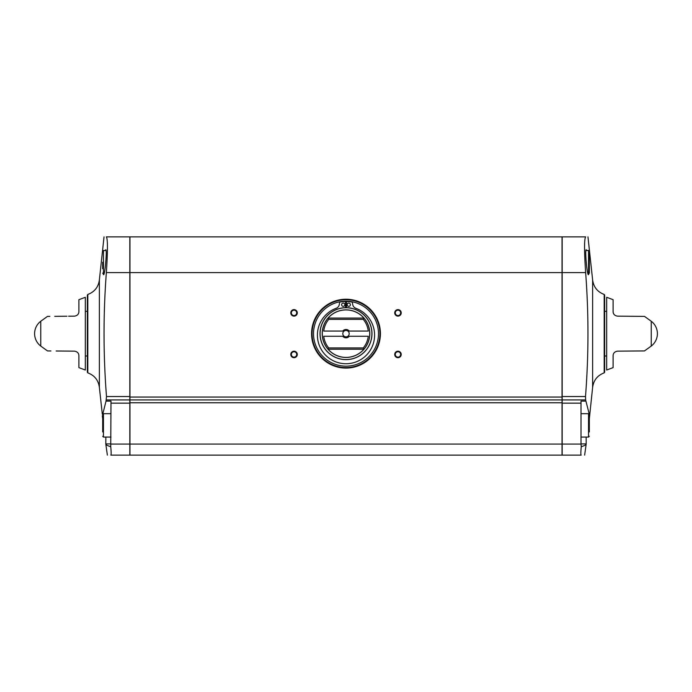 <?xml version="1.0" encoding="UTF-8"?>
<svg xmlns="http://www.w3.org/2000/svg" width="692" height="692" viewBox="0 0 692 692"><rect width="100%" height="100%" fill="white"/><g stroke="black" fill="none" stroke-linecap="round" stroke-linejoin="round"><path stroke-width="1.04" d="M363.265 319.367L363.862 318.069A23.71 23.71 0 0 1 363.862 349.244L363.265 347.946A22.412 22.412 0 0 0 368.256 336.26L347.86 336.26A3.192 3.192 0 0 0 347.86 331.061L368.256 331.061A22.412 22.412 0 0 0 363.265 319.367L328.735 319.367A22.412 22.412 0 0 0 323.744 331.061L344.14 331.061A3.192 3.192 0 0 0 344.14 336.26L323.744 336.26A22.412 22.412 0 0 0 328.735 347.946L328.138 349.244A23.71 23.71 0 0 1 328.138 318.069L328.735 319.367M342.739 331.061A4.169 4.169 0 0 1 349.261 331.061M349.261 336.26A4.169 4.169 0 0 1 342.739 336.26M363.265 347.946L328.735 347.946M328.103 318.069L328.103 318.069A23.736 23.736 0 0 1 363.897 318.069L363.897 318.069M328.138 349.244L328.103 349.244A23.736 23.736 0 0 0 363.897 349.244L328.103 349.244M562.042 272.596L129.958 272.596L129.958 236.872L562.042 236.872L562.042 399.915L129.958 399.915L129.958 455.128L562.042 455.128L562.042 444.082L129.958 444.082M562.042 444.082L562.042 399.915M129.958 272.596L129.958 399.915M111.585 455.128L110.85 455.128C111.291 454.765 111.248 451.945 110.737 446.643L110.988 401.109L106.032 401.109L102.736 414.171M105.85 437.067L105.807 444.013L107.364 455.128M110.988 443.901L105.798 443.901C105.841 444.818 107.485 445.734 110.737 446.643M87.356 295.077L87.356 372.235L87.356 295.077L87.815 294.455C94.544 291.92 98.394 287.085 99.371 279.957L99.371 387.356L102.312 414.171M106.032 401.109L106.499 396.533C103.272 355.134 103.229 313.822 106.36 272.596C107.805 250.919 107.805 239.017 106.36 236.872L106.499 236.872M105.34 250.513L105.781 249.76C107.251 249.033 104.959 275.502 103.523 274.681L103.177 273.85M604.185 294.455L604.185 372.867L604.644 372.235L604.644 295.077L604.185 294.455C597.456 291.92 593.606 287.085 592.629 279.957L592.629 387.356L589.324 418.807M589.324 431.946L589.324 414.465L588.546 413.686L588.546 437.067L589.324 436.289L588.546 437.067L581.012 437.067M589.324 262.207L589.324 255.633M589.324 251.291L589.324 273.115L588.546 273.902L588.546 250.513L589.324 251.291M580.415 455.128L581.15 455.128C580.709 454.765 580.752 451.945 581.263 446.643L581.012 444.082L562.172 444.082L562.172 455.128L581.15 455.128M586.15 437.067L586.193 444.013L584.636 455.128M581.012 443.901L586.202 443.901C586.159 444.818 584.515 445.734 581.263 446.643M589.714 415.831L585.622 399.915L585.501 396.533C588.728 355.134 588.771 313.822 585.64 272.596C584.195 250.919 584.195 239.017 585.64 236.872L585.501 236.872M588.823 273.85L588.477 274.681C587.041 275.477 584.749 249.059 586.219 249.76L586.66 250.513M585.968 401.109L581.012 401.109L581.012 444.082M581.012 403.159L562.172 403.159L562.172 444.082M562.172 403.159L562.172 236.872L585.64 236.872M106.36 236.872L129.828 236.872L129.828 455.128L110.85 455.128M397.969 351.199A3.244 3.244 0 0 1 400.78 356.069A3.244 3.244 0 0 1 395.149 356.069A3.244 3.244 0 0 1 397.969 351.199M294.031 309.627A3.244 3.244 0 0 1 296.851 314.497A3.244 3.244 0 0 1 291.22 314.497A3.244 3.244 0 0 1 294.031 309.627M397.969 309.627A3.244 3.244 0 0 1 400.78 314.497A3.244 3.244 0 0 1 395.149 314.497A3.244 3.244 0 0 1 397.969 309.627M294.031 351.199A3.244 3.244 0 0 1 296.851 356.069A3.244 3.244 0 0 1 291.22 356.069A3.244 3.244 0 0 1 294.031 351.199M346 299.229A34.427 34.427 0 0 1 375.817 350.87A34.427 34.427 0 0 1 316.183 350.87A34.427 34.427 0 0 1 346 299.229M585.622 399.915L562.172 399.915M106.378 399.915L129.828 399.915M47.497 316.391L40.759 321.244L40.759 346.069L47.497 350.922M87.356 311.339L85.332 311.296L85.332 370.03L85.332 297.283L78.897 299.688L78.897 311.694C78.758 314.211 77.288 315.699 74.468 316.157L68.577 316.209M66.942 316.227L54.746 316.33M49.841 316.374L47.748 316.391M56.156 351L74.468 351.155C77.279 351.605 78.75 353.093 78.897 355.627L78.897 367.625L85.332 370.03M47.696 350.922L50.931 350.956M604.644 311.339L606.668 311.296M617.532 316.157L644.503 316.391L617.532 316.157C614.721 315.708 613.25 314.22 613.103 311.694L613.103 299.688L606.668 297.283L606.668 370.03L613.103 367.625L613.103 355.627C613.242 353.102 614.712 351.614 617.532 351.155L623.423 351.103M651.241 321.244L651.241 346.069A15.587 15.587 0 0 0 651.241 321.244L644.503 316.391M643.076 316.382L638.604 316.339M635.844 316.322L625.058 316.227M625.058 351.095L637.254 350.982M639.875 350.965L644.217 350.922M617.532 351.155L644.503 350.922L617.532 351.155M585.908 250.513L588.546 250.513M581.012 413.686L588.546 413.686M102.675 262.207L102.675 268.781M102.675 251.291L103.454 250.513L106.092 250.513M102.675 415.831L102.675 418.807L102.286 415.831M102.675 431.946L102.675 414.465L102.675 431.946M102.675 414.465L103.454 413.686L110.988 413.686M346 307.672A25.985 25.985 0 0 1 368.499 346.649A25.985 25.985 0 0 1 323.501 346.649A25.985 25.985 0 0 1 346 307.672M346 301.184A32.481 32.481 0 0 1 374.13 349.901A32.481 32.481 0 0 1 317.87 349.901A32.481 32.481 0 0 1 346 301.184M363.862 318.069L328.138 318.069M344.14 331.061A3.192 3.192 0 0 1 347.86 331.061M347.86 336.26A3.192 3.192 0 0 1 344.14 336.26M345.524 307.68L345.412 301.513A32.152 32.152 0 0 0 340.317 302.015A0.977 0.977 0 0 0 339.521 302.845L339.331 304.307A4.939 4.939 0 0 1 336.139 308.303A28.597 28.597 0 0 0 323.077 352.237A28.597 28.597 0 0 0 368.923 352.237A28.597 28.597 0 0 0 355.861 308.303A4.939 4.939 0 0 1 352.669 304.307L352.479 302.845A0.977 0.977 0 0 0 351.683 302.015A32.152 32.152 0 0 0 346.588 301.513L346.476 307.68M350.386 304.731A1.626 1.626 0 0 0 347.946 303.321A1.626 1.626 0 0 0 347.946 306.132A1.626 1.626 0 0 0 350.386 304.731M344.867 304.731A1.626 1.626 0 0 0 342.428 303.321A1.626 1.626 0 0 0 342.428 306.132A1.626 1.626 0 0 0 344.867 304.731M294.031 351.761A2.682 2.682 0 0 1 296.358 355.783A2.682 2.682 0 0 1 291.713 355.783A2.682 2.682 0 0 1 294.031 351.761M397.969 310.189A2.682 2.682 0 0 1 400.287 314.211A2.682 2.682 0 0 1 395.642 314.211A2.682 2.682 0 0 1 397.969 310.189M294.031 310.189A2.682 2.682 0 0 1 296.358 314.211A2.682 2.682 0 0 1 291.713 314.211A2.682 2.682 0 0 1 294.031 310.189M397.969 351.761A2.682 2.682 0 0 1 400.287 355.783A2.682 2.682 0 0 1 395.642 355.783A2.682 2.682 0 0 1 397.969 351.761M346 309.86A23.796 23.796 0 0 1 366.604 345.559A23.796 23.796 0 0 1 325.396 345.559A23.796 23.796 0 0 1 346 309.86M562.042 397.052L129.958 397.052M562.042 402.77L129.958 402.77M585.501 396.533L562.172 396.533M585.64 272.596L562.172 272.596M110.988 444.082L129.828 444.082M110.988 403.159L129.828 403.159M106.499 396.533L129.828 396.533M106.36 272.596L129.828 272.596M87.815 294.455L87.815 372.867L87.356 372.235M103.454 250.513L103.454 273.902L102.675 273.115M103.454 413.686L103.454 437.067L102.675 436.289L103.454 437.067L110.988 437.067M346 299.748A33.908 33.908 0 0 1 375.367 350.61A33.908 33.908 0 0 1 316.633 350.61A33.908 33.908 0 0 1 346 299.748M346 307.767A25.898 25.898 0 0 1 368.429 346.606A25.898 25.898 0 0 1 323.571 346.606A25.898 25.898 0 0 1 346 307.767M99.371 279.957L104.034 236.872M587.966 236.872L592.629 279.957M604.159 366.007L604.644 366.639M604.185 372.867C597.456 375.401 593.606 380.228 592.629 387.356M87.841 366.007L87.356 366.639M99.371 387.356C98.394 380.228 94.544 375.401 87.815 372.867M40.759 321.244A15.587 15.587 0 0 0 40.759 346.069M87.356 355.982L85.332 356.017M604.644 355.982L606.668 356.017M651.241 346.069L644.503 350.922M588.001 273.902L588.546 273.902M103.454 273.902L103.999 273.902"/></g></svg>
